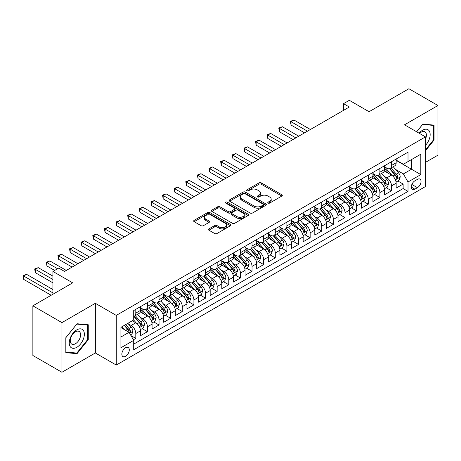 <?xml version="1.0" encoding="UTF-8"?>
<svg xmlns="http://www.w3.org/2000/svg" width="461" height="461" viewBox="0 0 461 461"><rect width="100%" height="100%" fill="white"/><g stroke="black" fill="none" stroke-linecap="round" stroke-linejoin="round"><path stroke-width="0.69" d="M268.106 203.071A1.129 0.651 0 0 0 269.702 203.071L281.827 196.075A1.613 0.934 0 0 0 282.299 195.412A1.613 0.934 0 0 0 281.827 194.755L261.289 182.902A1.613 0.934 0 0 0 259.007 182.902L246.883 189.897A1.129 0.651 0 0 0 246.554 190.358A1.129 0.651 0 0 0 246.883 190.819A1.129 0.651 0 0 0 248.479 190.819L250.052 189.915A5.163 2.979 0 0 1 257.353 189.915L259.065 190.9A5.163 2.979 0 0 1 260.574 193.009A5.163 2.979 0 0 1 259.065 195.118L257.497 196.023A1.129 0.651 0 0 0 257.163 196.484A1.129 0.651 0 0 0 257.497 196.945A1.129 0.651 0 0 0 259.094 196.945L260.661 196.04A5.163 2.979 0 0 1 267.962 196.04L269.673 197.031A5.163 2.979 0 0 1 271.189 199.135A5.163 2.979 0 0 1 269.673 201.244L268.106 202.149A1.129 0.651 0 0 0 267.778 202.61A1.129 0.651 0 0 0 268.106 203.071L268.106 202.149M125.571 356.324A5.261 3.037 120 0 0 129.005 351.691A5.261 3.037 120 0 0 128.198 347.479A5.261 3.037 120 0 0 125.571 347.738A5.261 3.037 120 0 0 122.13 352.371A5.261 3.037 120 0 0 122.937 356.589A5.261 3.037 120 0 0 125.571 356.324M208.919 228.875A1.613 0.934 0 0 0 208.447 229.538A1.613 0.934 0 0 0 208.919 230.195L214.682 233.52A1.613 0.934 0 0 0 216.964 233.52L230.425 225.746A1.613 0.934 0 0 0 230.898 225.089A1.613 0.934 0 0 0 230.425 224.432L209.888 212.573A1.613 0.934 0 0 0 207.606 212.573L194.144 220.346A1.613 0.934 0 0 0 193.672 221.003A1.613 0.934 0 0 0 194.144 221.666L201.105 225.683A1.613 0.934 0 0 0 203.387 225.683L209.15 222.358A1.613 0.934 0 0 0 209.622 221.695A1.613 0.934 0 0 0 209.15 221.038L205.698 219.044A4.316 2.489 0 0 1 204.43 217.287A4.316 2.489 0 0 1 207.098 214.982A4.316 2.489 0 0 1 211.801 215.523L225.32 223.326A4.316 2.489 0 0 1 226.587 225.089A4.316 2.489 0 0 1 223.919 227.394A4.316 2.489 0 0 1 219.217 226.852L216.964 225.55A1.613 0.934 0 0 0 214.682 225.55L208.919 228.875L208.919 230.195M425.457 162.387L437.95 155.173L437.95 105.511L408.89 88.737L369.082 111.718L349.323 100.314L343.508 103.667L349.323 107.021L64.546 271.437L58.731 268.077L52.923 271.437L52.923 294.251M61.93 322.602L61.93 372.263L95.346 352.97L95.346 303.309L61.93 322.602L32.869 305.827L72.682 282.841L52.923 271.437M95.346 303.309L116.27 315.393L425.457 136.882L425.457 186.544L116.27 365.049L116.27 315.393M437.95 105.511L404.533 124.804L425.457 136.882M250.167 213.034A1.613 0.934 0 0 0 252.444 213.034L265.911 205.26A1.613 0.934 0 0 0 266.383 204.603A1.613 0.934 0 0 0 265.911 203.946L245.373 192.087A1.613 0.934 0 0 0 243.091 192.087L229.63 199.861A1.613 0.934 0 0 0 229.157 200.518A1.613 0.934 0 0 0 229.63 201.18L250.167 213.034M226.144 203.318A1.129 0.651 0 0 1 227.29 203.474L227.29 202.131L248.168 214.186A1.613 0.934 0 0 1 248.64 214.849A1.613 0.934 0 0 1 248.168 215.506L234.707 223.28A1.613 0.934 0 0 1 232.425 223.28L211.887 211.42L211.887 210.107A1.613 0.934 0 0 0 211.415 210.763A1.613 0.934 0 0 0 211.887 211.42M211.887 210.107L217.65 206.776A1.613 0.934 0 0 1 219.932 206.776L228.258 211.587A1.613 0.934 0 0 0 230.54 211.587L234.361 209.38A1.613 0.934 0 0 0 234.833 208.718A1.613 0.934 0 0 0 234.361 208.061L225.694 203.053A1.129 0.651 0 0 1 225.36 202.592A1.129 0.651 0 0 1 226.057 201.993A1.129 0.651 0 0 1 227.29 202.131M61.93 372.263L32.869 355.489L32.869 305.827M133.385 339.803L135.799 338.409L130.976 335.625M128.227 323.772L131.149 325.454A6.575 3.797 60 0 1 135.799 333.51L140.449 330.825L140.449 335.723L147.422 331.701L142.132 328.647M139.856 317.064L142.772 318.747A6.575 3.797 60 0 1 147.422 326.797L152.072 324.118L152.072 329.016L159.045 324.988L153.755 321.934M151.479 310.351L154.395 312.034A6.575 3.797 60 0 1 159.045 320.09L163.695 317.404L163.695 322.302L170.668 318.274L165.378 315.226M163.102 303.638L166.018 305.326A6.575 3.797 60 0 1 170.668 313.376L175.318 310.691L175.318 315.595L182.291 311.567L177.001 308.513M174.725 296.93L177.641 298.613A6.575 3.797 60 0 1 182.291 306.669L186.941 303.983L186.941 308.882L193.914 304.854L188.624 301.799M186.348 290.217L189.264 291.905A6.575 3.797 60 0 1 193.914 299.955L198.564 297.27L198.564 302.168L205.537 298.146L200.253 295.092M197.971 283.509L200.887 285.192A6.575 3.797 60 0 1 205.537 293.248L210.187 290.563L210.187 295.461L217.16 291.433L211.876 288.379M209.594 276.796L212.515 278.484A6.575 3.797 60 0 1 217.16 286.535L221.81 283.849L221.81 288.747L228.783 284.725L223.499 281.671M221.217 270.088L224.138 271.771A6.575 3.797 60 0 1 228.783 279.827L233.433 277.142L233.433 282.04L240.412 278.012L235.122 274.958M232.84 263.375L235.761 265.058A6.575 3.797 60 0 1 240.412 273.114L245.056 270.428L245.056 275.326L252.034 271.304L246.744 268.25M244.463 256.668L247.384 258.35A6.575 3.797 60 0 1 252.034 266.4L256.679 263.721L256.679 268.619L263.657 264.591L258.367 261.537M256.086 249.954L259.007 251.637A6.575 3.797 60 0 1 263.657 259.693L268.308 257.007L268.308 261.906L275.28 257.878L269.99 254.829M267.714 243.241L270.63 244.929A6.575 3.797 60 0 1 275.28 252.98L279.931 250.294L279.931 255.198L286.903 251.17L281.613 248.116M279.337 236.533L282.253 238.216A6.575 3.797 60 0 1 286.903 246.272L291.554 243.587L291.554 248.485L298.526 244.457L293.236 241.403M290.96 229.82L293.876 231.508A6.575 3.797 60 0 1 298.526 239.559L303.177 236.873L303.177 241.771L310.149 237.749L304.859 234.695M302.583 223.112L305.499 224.795A6.575 3.797 60 0 1 310.149 232.851L314.8 230.166L314.8 235.064L321.772 231.036L316.482 227.982M314.206 216.399L317.122 218.088A6.575 3.797 60 0 1 321.772 226.138L326.423 223.452L326.423 228.351L333.395 224.328L328.105 221.274M325.829 209.692L328.745 211.374A6.575 3.797 60 0 1 333.395 219.43L338.046 216.745L338.046 221.643L345.018 217.615L339.734 214.561M337.452 202.978L340.374 204.661A6.575 3.797 60 0 1 345.018 212.717L349.668 210.032L349.668 214.93L356.641 210.908L351.357 207.853M349.075 196.271L351.997 197.953A6.575 3.797 60 0 1 356.641 206.004L361.291 203.324L361.291 208.222L368.27 204.194L362.98 201.14M360.698 189.557L363.62 191.24A6.575 3.797 60 0 1 368.27 199.296L372.914 196.611L372.914 201.509L379.893 197.481L374.603 194.433M372.321 182.844L375.242 184.533A6.575 3.797 60 0 1 379.893 192.583L384.537 189.897L384.537 194.801L391.516 190.773L391.516 185.875A6.575 3.797 -120 0 0 386.865 177.819L383.944 176.137M386.226 187.719L391.516 190.773M140.449 330.825A6.575 3.797 -120 0 0 135.799 322.775L132.313 320.758M152.072 324.118A6.575 3.797 -120 0 0 147.422 316.062L140.23 311.913M163.695 317.404A6.575 3.797 -120 0 0 159.045 309.354L151.859 305.199M175.318 310.691A6.575 3.797 -120 0 0 170.668 302.641L163.482 298.492M186.941 303.983A6.575 3.797 -120 0 0 182.291 295.927L175.105 291.778M198.564 297.27A6.575 3.797 -120 0 0 193.914 289.22L186.728 285.071M210.187 290.563A6.575 3.797 -120 0 0 205.537 282.507L198.351 278.358M221.81 283.849A6.575 3.797 -120 0 0 217.16 275.799L209.974 271.65M233.433 277.142A6.575 3.797 -120 0 0 228.783 269.086L221.597 264.937M245.056 270.428A6.575 3.797 -120 0 0 240.412 262.378L233.22 258.223M256.679 263.721A6.575 3.797 -120 0 0 252.034 255.665L244.843 251.516M268.308 257.007A6.575 3.797 -120 0 0 263.657 248.957L256.466 244.803M279.931 250.294A6.575 3.797 -120 0 0 275.28 242.244L268.089 238.095M291.554 243.587A6.575 3.797 -120 0 0 286.903 235.531L279.712 231.382M303.177 236.873A6.575 3.797 -120 0 0 298.526 228.823L291.34 224.674M314.8 230.166A6.575 3.797 -120 0 0 310.149 222.11L302.963 217.961M326.423 223.452A6.575 3.797 -120 0 0 321.772 215.402L314.586 211.253M338.046 216.745A6.575 3.797 -120 0 0 333.395 208.689L326.209 204.54M349.668 210.032A6.575 3.797 -120 0 0 345.018 201.981L337.832 197.827M361.291 203.324A6.575 3.797 -120 0 0 356.641 195.268L349.455 191.119M372.914 196.611A6.575 3.797 -120 0 0 368.27 188.561L361.078 184.406M384.537 189.897A6.575 3.797 -120 0 0 379.893 181.847L372.701 177.698M417.435 179.364L414.877 180.839A5.094 2.945 120 0 0 411.546 185.334A5.094 2.945 120 0 0 412.33 189.413A5.094 2.945 120 0 0 414.877 189.16L417.435 187.685A5.094 2.945 120 0 0 420.766 183.196A5.094 2.945 120 0 0 419.983 179.11A5.094 2.945 120 0 0 417.435 179.364M120.92 337.003L129.057 332.3L133.707 340.356L133.707 349.749L408.02 191.378L408.02 181.98L403.369 173.93L395.573 169.423M133.707 340.356L120.92 347.738L120.92 327.339L133.707 319.957L133.707 310.558L408.02 152.188L408.02 161.581L420.807 154.199L420.807 174.598L408.02 181.98M140.449 307.741L142.772 309.083A6.575 3.797 60 0 0 146.062 309.406L150.707 306.726A6.575 3.797 -120 0 0 152.072 303.713L152.072 299.955M152.072 301.027L154.395 302.37A6.575 3.797 60 0 0 157.685 302.698L162.33 300.013A6.575 3.797 -120 0 0 163.695 297.005L163.695 293.248M163.695 294.32L166.018 295.662A6.575 3.797 60 0 0 169.308 295.985L173.958 293.305A6.575 3.797 -120 0 0 175.318 290.292L175.318 286.535M175.318 287.606L177.641 288.949A6.575 3.797 60 0 0 180.931 289.278L185.581 286.592A6.575 3.797 -120 0 0 186.941 283.584L186.941 279.821M186.941 280.899L189.264 282.241A6.575 3.797 60 0 0 192.554 282.564L197.204 279.879A6.575 3.797 -120 0 0 198.564 276.871L198.564 273.114M198.564 274.186L200.887 275.528A6.575 3.797 60 0 0 204.177 275.857L208.827 273.171A6.575 3.797 -120 0 0 210.187 270.158L210.187 266.4M210.187 267.478L212.515 268.821A6.575 3.797 60 0 0 215.8 269.143L220.45 266.458A6.575 3.797 -120 0 0 221.81 263.45L221.81 259.693M221.81 260.765L224.138 262.107A6.575 3.797 60 0 0 227.423 262.436L232.073 259.75A6.575 3.797 -120 0 0 233.433 256.737L233.433 252.98M233.433 254.057L235.761 255.394A6.575 3.797 60 0 0 239.046 255.722L243.696 253.037A6.575 3.797 -120 0 0 245.056 250.029L245.056 246.272M245.056 247.344L247.384 248.686A6.575 3.797 60 0 0 250.669 249.009L255.319 246.33A6.575 3.797 -120 0 0 256.679 243.316L256.679 239.559M256.679 240.63L259.007 241.973A6.575 3.797 60 0 0 262.292 242.302L266.942 239.616A6.575 3.797 -120 0 0 268.308 236.608L268.308 232.851M268.308 233.923L270.63 235.266A6.575 3.797 60 0 0 273.92 235.588L278.565 232.909A6.575 3.797 -120 0 0 279.931 229.895L279.931 226.138M279.931 227.21L282.253 228.552A6.575 3.797 60 0 0 285.543 228.881L290.188 226.195A6.575 3.797 -120 0 0 291.554 223.187L291.554 219.424M291.554 220.502L293.876 221.845A6.575 3.797 60 0 0 297.166 222.167L301.817 219.482A6.575 3.797 -120 0 0 303.177 216.474L303.177 212.717M303.177 213.789L305.499 215.131A6.575 3.797 60 0 0 308.789 215.46L313.44 212.775A6.575 3.797 -120 0 0 314.8 209.761L314.8 206.004M314.8 207.081L317.122 208.424A6.575 3.797 60 0 0 320.412 208.747L325.063 206.061A6.575 3.797 -120 0 0 326.423 203.053L326.423 199.296M326.423 200.368L328.745 201.711A6.575 3.797 60 0 0 332.035 202.039L336.686 199.354A6.575 3.797 -120 0 0 338.046 196.34L338.046 192.583M338.046 193.66L340.374 194.997A6.575 3.797 60 0 0 343.658 195.326L348.309 192.64A6.575 3.797 -120 0 0 349.668 189.632L349.668 185.875M349.668 186.947L351.997 188.29A6.575 3.797 60 0 0 355.281 188.612L359.932 185.933A6.575 3.797 -120 0 0 361.291 182.919L361.291 179.162M361.291 180.234L363.62 181.576A6.575 3.797 60 0 0 366.904 181.905L371.554 179.22A6.575 3.797 -120 0 0 372.914 176.211L372.914 172.454M372.914 173.526L375.242 174.869A6.575 3.797 60 0 0 378.527 175.192L383.177 172.512A6.575 3.797 -120 0 0 384.537 169.498L384.537 165.741M133.707 344.113L403.139 188.561L403.139 184.06L396.166 188.088L396.166 183.19A6.575 3.797 -120 0 0 391.516 175.134L384.324 170.985M384.537 166.813L386.865 168.156A6.575 3.797 -120 0 0 390.15 168.484A6.575 3.797 -120 0 0 391.516 165.47L391.516 161.713M390.15 168.484L394.8 165.799A6.575 3.797 -120 0 0 396.166 162.791L396.166 159.028M135.799 309.348L135.799 313.111A6.575 3.797 60 0 1 134.433 316.119A6.575 3.797 60 0 1 133.707 316.384M134.433 316.119L139.084 313.434A6.575 3.797 -120 0 0 140.449 310.426L140.449 306.669M147.422 302.641L147.422 306.398A6.575 3.797 60 0 1 146.062 309.406M159.045 295.927L159.045 299.69A6.575 3.797 60 0 1 157.685 302.698M170.668 289.22L170.668 292.977A6.575 3.797 60 0 1 169.308 295.985M182.291 282.507L182.291 286.264A6.575 3.797 60 0 1 180.931 289.278M193.914 275.799L193.914 279.556A6.575 3.797 60 0 1 192.554 282.564M205.537 269.086L205.537 272.843A6.575 3.797 60 0 1 204.177 275.857M217.16 262.378L217.16 266.135A6.575 3.797 60 0 1 215.8 269.143M228.783 255.665L228.783 259.422A6.575 3.797 60 0 1 227.423 262.436M240.412 248.952L240.412 252.714A6.575 3.797 60 0 1 239.046 255.722M252.034 242.244L252.034 246.001A6.575 3.797 60 0 1 250.669 249.009M263.657 235.531L263.657 239.294A6.575 3.797 60 0 1 262.292 242.302M275.28 228.823L275.28 232.58A6.575 3.797 60 0 1 273.92 235.588M286.903 222.11L286.903 225.867A6.575 3.797 60 0 1 285.543 228.881M298.526 215.402L298.526 219.159A6.575 3.797 60 0 1 297.166 222.167M310.149 208.689L310.149 212.446A6.575 3.797 60 0 1 308.789 215.46M321.772 201.981L321.772 205.739A6.575 3.797 60 0 1 320.412 208.747M333.395 195.268L333.395 199.025A6.575 3.797 60 0 1 332.035 202.039M345.018 188.555L345.018 192.318A6.575 3.797 60 0 1 343.658 195.326M356.641 181.847L356.641 185.604A6.575 3.797 60 0 1 355.281 188.612M368.27 175.134L368.27 178.897A6.575 3.797 60 0 1 366.904 181.905M379.893 168.426L379.893 172.184A6.575 3.797 60 0 1 378.527 175.192M379.893 192.583L379.893 197.481M368.27 199.296L368.27 204.194M356.641 206.004L356.641 210.908M345.018 212.717L345.018 217.615M333.395 219.43L333.395 224.328M321.772 226.138L321.772 231.036M310.149 232.851L310.149 237.749M298.526 239.559L298.526 244.457M286.903 246.272L286.903 251.17M275.28 252.98L275.28 257.878M263.657 259.693L263.657 264.591M252.034 266.4L252.034 271.304M240.412 273.114L240.412 278.012M228.783 279.827L228.783 284.725M217.16 286.535L217.16 291.433M205.537 293.248L205.537 298.146M193.914 299.955L193.914 304.854M182.291 306.669L182.291 311.567M170.668 313.376L170.668 318.274M159.045 320.09L159.045 324.988M147.422 326.797L147.422 331.701M135.799 333.51L135.799 338.409M129.057 332.3L120.92 327.604M403.369 173.93L411.506 169.233L411.506 159.569L420.807 154.199M396.166 160.37L420.807 174.598M396.166 160.105L403.369 164.266L408.02 161.581M95.346 352.97L116.27 365.049M343.508 103.667L343.508 110.375M397.849 181.006L403.139 184.06M403.139 188.561L408.02 191.378M425.457 150.77L434.055 140.069L434.055 125.11L422.841 124.113L416.658 131.806M65.825 352.665L77.039 353.668L88.258 339.711L88.258 324.757L77.039 323.755L65.825 337.711L65.825 352.665M433.473 139.735L434.055 140.069M87.676 339.377L88.258 339.711M75.858 352.982L77.039 353.668M268.556 203.232L269.673 202.586A5.163 2.979 0 0 0 271.189 200.477L271.189 199.135M260.574 193.009L260.574 194.352A5.163 2.979 0 0 1 259.065 196.461L257.947 197.106M281.804 196.086L261.289 184.239A1.613 0.934 0 0 0 259.007 184.239L247.338 190.981M265.888 205.278L245.373 193.43A1.613 0.934 0 0 0 243.091 193.43L229.647 201.192M263.058 205.064A1.129 0.651 0 0 0 263.387 204.603A1.129 0.651 0 0 0 263.058 204.142L245.033 193.735A1.129 0.651 0 0 0 243.431 193.735L241.777 194.692A5.163 2.979 0 0 0 240.267 196.795A5.163 2.979 0 0 0 241.777 198.904L254.103 206.021A5.163 2.979 0 0 0 261.404 206.021L263.058 205.064L263.058 206.407A1.129 0.651 0 0 0 263.387 205.946L263.387 204.603M240.267 196.795L240.267 198.138A5.163 2.979 0 0 0 241.777 200.247L241.777 198.904M263.058 206.407L261.404 207.364A5.163 2.979 0 0 1 254.103 207.364L241.777 200.247M211.91 211.432L217.65 208.118L217.65 206.776M234.833 208.718L234.833 210.06A1.613 0.934 0 0 1 234.361 210.723L230.54 212.93A1.613 0.934 0 0 1 228.258 212.93L219.932 208.118A1.613 0.934 0 0 0 217.65 208.118M227.29 203.474L248.145 215.518M236.902 216.578A4.316 2.489 0 0 0 241.604 217.114A4.316 2.489 0 0 0 244.267 214.814A4.316 2.489 0 0 0 243.005 213.051L238.245 210.302A1.613 0.934 0 0 0 235.963 210.302L232.137 212.509A1.613 0.934 0 0 0 231.664 213.166A1.613 0.934 0 0 0 232.137 213.823L236.902 216.578L236.902 217.92A4.316 2.489 0 0 0 241.604 218.456A4.316 2.489 0 0 0 244.267 216.157L244.267 214.814M231.664 213.166L231.664 214.509A1.613 0.934 0 0 0 232.137 215.166L232.137 213.823M236.902 217.92L232.137 215.166M226.587 225.089L226.587 226.432A4.316 2.489 0 0 1 223.919 228.731A4.316 2.489 0 0 1 219.217 228.195L216.964 226.893A1.613 0.934 0 0 0 214.682 226.893L208.942 230.206M204.43 217.287L204.43 218.623A4.316 2.489 0 0 0 205.698 220.387L205.698 219.044M209.127 222.369L205.698 220.387M230.408 225.763L209.888 213.916A1.613 0.934 0 0 0 207.606 213.916L194.167 221.678M396.068 182.037L399.07 180.303L400.229 176.949A4.356 2.512 -120 0 0 398.535 172.858L393.221 166.709M392.161 175.56L385.863 168.271A12.574 7.261 -120 0 0 384.537 166.888M388.704 173.515L385.183 169.435A10.436 6.028 -120 0 0 384.537 168.738M310.38 129.501L293.934 120.01L291.029 121.687L291.029 125.04L304.571 132.86M389.562 168.72L394.933 174.938A4.356 2.512 60 0 1 396.483 177.94L396.8 178.453L397.388 178.372L397.878 177.133A4.356 2.512 -120 0 0 396.327 174.131L391.014 167.983M389.873 168.617L395.647 175.301A2.219 1.279 60 0 1 396.206 176.165L397.878 177.133M291.029 125.04L290.39 121.318L307.475 131.183M290.39 121.318L293.934 120.01M425.457 145.371A10.684 6.172 120 0 0 430.021 132.975A10.684 6.172 120 0 0 422.604 130.209A10.684 6.172 120 0 0 419.107 133.217M425.457 139.147A7.313 4.224 120 0 0 424.886 131.8A7.313 4.224 120 0 0 421.233 132.163A7.313 4.224 120 0 0 419.539 133.471M416.675 131.817L422.604 124.441L433.473 125.409L433.473 139.902L425.457 149.883M432.752 124.994L433.473 125.409M83.349 339.163A10.684 6.172 120 0 0 80.589 328.843A10.684 6.172 120 0 0 70.268 337.994A10.684 6.172 120 0 0 73.028 348.314A10.684 6.172 120 0 0 83.349 339.163M79.914 338.184A7.313 4.224 120 0 0 79.09 331.447A7.313 4.224 120 0 0 70.954 337.383A7.313 4.224 120 0 0 71.778 344.119A7.313 4.224 120 0 0 79.914 338.184M65.94 352.095L65.94 337.608L76.808 324.089L87.676 325.057L87.676 339.55L76.808 353.068L65.825 352.031M86.956 324.642L87.676 325.057M384.445 188.751L387.447 187.016L388.606 183.657A4.356 2.512 -120 0 0 386.912 179.571L381.599 173.422M380.538 182.274L374.24 174.978A12.574 7.261 -120 0 0 372.914 173.595M377.081 180.228L373.56 176.148A10.436 6.028 -120 0 0 372.914 175.445M298.757 136.214L282.311 126.717L279.406 128.394L279.406 131.754L292.948 139.568M377.939 175.428L383.31 181.651A4.356 2.512 60 0 1 384.86 184.648L385.177 185.166L385.765 185.086L386.255 183.847A4.356 2.512 -120 0 0 384.705 180.845L379.391 174.696M378.25 175.33L384.025 182.009A2.219 1.279 60 0 1 384.583 182.879L386.255 183.847M279.406 131.754L278.767 128.025L295.853 137.891M278.767 128.025L282.311 126.717M372.816 195.458L375.824 193.724L376.983 190.37A4.356 2.512 -120 0 0 375.289 186.279L369.976 180.13M368.915 188.981L362.617 181.692A12.574 7.261 -120 0 0 361.291 180.309M365.458 186.935L361.937 182.856A10.436 6.028 -120 0 0 361.291 182.158M287.134 142.927L270.688 133.431L267.783 135.108L267.783 138.461L281.325 146.281M366.311 182.141L371.687 188.359A4.356 2.512 60 0 1 373.237 191.361L373.554 191.88L374.142 191.793L374.632 190.554A4.356 2.512 -120 0 0 373.082 187.552L367.769 181.404M366.628 182.037L372.402 188.722A2.219 1.279 60 0 1 372.961 189.592L374.632 190.554M267.783 138.461L267.144 134.739L284.23 144.604M267.144 134.739L270.688 133.431M361.193 202.172L364.202 200.437L365.36 197.078A4.356 2.512 -120 0 0 363.666 192.992L358.353 186.843M357.292 195.695L350.994 188.399A12.574 7.261 -120 0 0 349.668 187.022M353.835 193.649L350.314 189.569A10.436 6.028 -120 0 0 349.668 188.866M275.511 149.635L259.065 140.138L256.16 141.815L256.16 145.175L269.702 152.989M354.688 188.849L360.064 195.072A4.356 2.512 60 0 1 361.614 198.069L361.931 198.587L362.519 198.507L363.009 197.268A4.356 2.512 -120 0 0 361.459 194.265L356.146 188.117M355.005 188.751L360.779 195.435A2.219 1.279 60 0 1 361.338 196.3L363.009 197.268M256.16 145.175L255.521 141.446L272.607 151.312M255.521 141.446L259.065 140.138M349.571 208.879L352.573 207.145L353.737 203.791A4.356 2.512 -120 0 0 352.043 199.699L346.73 193.551M345.664 202.402L339.365 195.112A12.574 7.261 -120 0 0 338.046 193.729M342.212 200.356L338.691 196.282A10.436 6.028 -120 0 0 338.046 195.579M263.888 156.348L247.442 146.852L244.537 148.528L244.537 151.882L258.074 159.702M343.065 195.562L348.435 201.78A4.356 2.512 60 0 1 349.991 204.782L350.308 205.301L350.896 205.214L351.386 203.975A4.356 2.512 -120 0 0 349.83 200.979L344.523 194.824M343.382 195.458L349.156 202.143A2.219 1.279 60 0 1 349.715 203.013L351.386 203.975M244.537 151.882L243.898 148.16L260.984 158.025M243.898 148.16L247.442 146.852M337.948 215.592L340.95 213.858L342.114 210.504A4.356 2.512 -120 0 0 340.42 206.413L335.107 200.264M334.041 209.115L327.742 201.826A12.574 7.261 -120 0 0 326.423 200.443M330.589 207.07L327.068 202.99A10.436 6.028 -120 0 0 326.423 202.287M252.265 163.056L235.819 153.559L232.914 155.242L232.914 158.596L246.451 166.409M331.442 202.275L336.812 208.493A4.356 2.512 60 0 1 338.368 211.495L338.685 212.008L339.273 211.927L339.763 210.689A4.356 2.512 -120 0 0 338.207 207.686L332.9 201.538M331.759 202.172L337.533 208.856A2.219 1.279 60 0 1 338.092 209.72L339.763 210.689M232.914 158.596L232.275 154.867L249.361 164.733M232.275 154.867L235.819 153.559M326.325 222.3L329.327 220.565L330.491 217.212A4.356 2.512 -120 0 0 328.797 213.12L323.484 206.972M322.418 215.829L316.119 208.533A12.574 7.261 -120 0 0 314.8 207.15M318.966 213.777L315.445 209.703A10.436 6.028 -120 0 0 314.8 209M240.642 169.769L224.196 160.272L221.286 161.949L221.286 165.303L234.828 173.123M319.819 208.983L325.189 215.201A4.356 2.512 60 0 1 326.745 218.203L327.062 218.721L327.65 218.635L328.14 217.396A4.356 2.512 -120 0 0 326.584 214.4L321.277 208.251M320.136 208.879L325.91 215.564A2.219 1.279 60 0 1 326.469 216.434L328.14 217.396M221.286 165.303L220.652 161.581L237.738 171.446M220.652 161.581L224.196 160.272M314.702 229.013L317.704 227.279L318.868 223.925A4.356 2.512 -120 0 0 317.168 219.834L311.861 213.685M310.795 222.536L304.496 215.247A12.574 7.261 -120 0 0 303.177 213.864M307.343 220.491L303.816 216.411A10.436 6.028 -120 0 0 303.177 215.708M229.019 176.477L212.573 166.986L209.663 168.663L209.663 172.016L223.205 179.836M308.196 215.696L313.566 221.914A4.356 2.512 60 0 1 315.122 224.916L315.439 225.429L316.027 225.348L316.517 224.109A4.356 2.512 -120 0 0 314.961 221.107L309.654 214.959M308.513 215.592L314.281 222.277A2.219 1.279 60 0 1 314.84 223.141L316.517 224.109M209.663 172.016L209.023 168.294L226.109 178.153M209.023 168.294L212.573 166.986M303.079 235.727L306.081 233.992L307.245 230.633A4.356 2.512 -120 0 0 305.545 226.541L300.238 220.393M299.172 229.25L292.873 221.954A12.574 7.261 -120 0 0 291.554 220.571M295.72 227.204L292.193 223.124A10.436 6.028 -120 0 0 291.554 222.421M217.396 183.19L200.95 173.693L198.04 175.37L198.04 178.724L211.582 186.544M296.573 222.404L301.943 228.621A4.356 2.512 60 0 1 303.499 231.624L303.816 232.142L304.404 232.056L304.894 230.817A4.356 2.512 -120 0 0 303.338 227.82L298.031 221.672M296.89 222.306L302.658 228.984A2.219 1.279 60 0 1 303.217 229.855L304.894 230.817M198.04 178.724L197.4 175.001L214.486 184.867M197.4 175.001L200.95 173.693M291.456 242.434L294.458 240.7L295.622 237.346A4.356 2.512 -120 0 0 293.922 233.254L288.615 227.106M287.549 235.957L281.25 228.668A12.574 7.261 -120 0 0 279.931 227.285M284.097 233.911L280.57 229.832A10.436 6.028 -120 0 0 279.931 229.134M205.773 189.897L189.321 180.407L186.417 182.083L186.417 185.437L199.959 193.257M284.95 229.117L290.321 235.335A4.356 2.512 60 0 1 291.876 238.337L292.188 238.85L292.781 238.769L293.271 237.53A4.356 2.512 -120 0 0 291.715 234.528L286.402 228.379M285.267 229.013L291.035 235.698A2.219 1.279 60 0 1 291.594 236.562L293.271 237.53M186.417 185.437L185.777 181.715L202.863 191.58M185.777 181.715L189.321 180.407M279.833 249.147L282.835 247.413L283.999 244.053A4.356 2.512 -120 0 0 282.299 239.968L276.992 233.819M275.926 242.67L269.627 235.375A12.574 7.261 -120 0 0 268.308 233.992M272.474 240.625L268.947 236.545A10.436 6.028 -120 0 0 268.308 235.842M194.144 196.611L177.698 187.114L174.794 188.791L174.794 192.151L188.336 199.965M273.327 235.825L278.698 242.048A4.356 2.512 60 0 1 280.248 245.045L280.565 245.563L281.158 245.483L281.642 244.244A4.356 2.512 -120 0 0 280.092 241.241L274.779 235.093M273.644 235.727L279.412 242.405A2.219 1.279 60 0 1 279.971 243.275L281.642 244.244M174.794 192.151L174.154 188.422L191.24 198.288M174.154 188.422L177.698 187.114M268.21 255.855L271.212 254.12L272.37 250.767A4.356 2.512 -120 0 0 270.676 246.675L265.363 240.527M264.303 249.378L258.004 242.088A12.574 7.261 -120 0 0 256.679 240.705M260.845 247.332L257.324 243.252A10.436 6.028 -120 0 0 256.679 242.555M182.521 203.324L166.075 193.827L163.171 195.504L163.171 198.858L176.713 206.678M261.704 242.538L267.075 248.756A4.356 2.512 60 0 1 268.625 251.758L268.942 252.276L269.529 252.19L270.019 250.951A4.356 2.512 -120 0 0 268.469 247.949L263.156 241.8M262.015 242.434L267.789 249.119A2.219 1.279 60 0 1 268.348 249.989L270.019 250.951M163.171 198.858L162.531 195.136L179.617 205.001M162.531 195.136L166.075 193.827M256.587 262.568L259.589 260.834L260.747 257.474A4.356 2.512 -120 0 0 259.053 253.389L253.74 247.24M252.68 256.091L246.381 248.796A12.574 7.261 -120 0 0 245.056 247.419M249.222 254.046L245.701 249.966A10.436 6.028 -120 0 0 245.056 249.263M170.898 210.032L154.452 200.535L151.548 202.212L151.548 205.571L165.09 213.385M250.081 249.245L255.452 255.469A4.356 2.512 60 0 1 257.002 258.465L257.319 258.984L257.906 258.903L258.396 257.664A4.356 2.512 -120 0 0 256.846 254.662L251.533 248.514M250.392 249.147L256.166 255.832A2.219 1.279 60 0 1 256.725 256.696L258.396 257.664M151.548 205.571L150.908 201.843L167.994 211.708M150.908 201.843L154.452 200.535M244.958 269.276L247.966 267.541L249.124 264.188A4.356 2.512 -120 0 0 247.43 260.096L242.117 253.948M241.057 262.799L234.758 255.509A12.574 7.261 -120 0 0 233.433 254.126M237.599 260.753L234.079 256.679A10.436 6.028 -120 0 0 233.433 255.976M159.275 216.745L142.829 207.248L139.925 208.925L139.925 212.279L153.467 220.099M238.452 255.959L243.829 262.176A4.356 2.512 60 0 1 245.379 265.179L245.696 265.697L246.283 265.611L246.773 264.372A4.356 2.512 -120 0 0 245.223 261.375L239.91 255.227M238.769 255.855L244.543 262.54A2.219 1.279 60 0 1 245.102 263.41L246.773 264.372M139.925 212.279L139.285 208.556L156.371 218.422M139.285 208.556L142.829 207.248M233.335 275.989L236.343 274.255L237.501 270.901A4.356 2.512 -120 0 0 235.807 266.81L230.494 260.661M229.434 269.512L223.136 262.223A12.574 7.261 -120 0 0 221.81 260.84M225.976 267.466L222.456 263.387A10.436 6.028 -120 0 0 221.81 262.684M147.653 223.452L131.206 213.956L128.302 215.639L128.302 218.992L141.844 226.806M226.829 262.672L232.206 268.89A4.356 2.512 60 0 1 233.756 271.892L234.073 272.405L234.661 272.324L235.15 271.085A4.356 2.512 -120 0 0 233.6 268.083L228.287 261.934M227.146 262.568L232.92 269.253A2.219 1.279 60 0 1 233.479 270.117L235.15 271.085M128.302 218.992L127.662 215.264L144.748 225.129M127.662 215.264L131.206 213.956M221.712 282.697L224.714 280.962L225.878 277.608A4.356 2.512 -120 0 0 224.184 273.517L218.871 267.368M217.805 276.225L211.513 268.93A12.574 7.261 -120 0 0 210.187 267.547M214.353 274.174L210.833 270.1A10.436 6.028 -120 0 0 210.187 269.397M136.03 230.166L119.583 220.669L116.679 222.346L116.679 225.7L130.215 233.52M215.206 269.38L220.577 275.597A4.356 2.512 60 0 1 222.133 278.6L222.45 279.118L223.038 279.032L223.527 277.793A4.356 2.512 -120 0 0 221.977 274.796L216.664 268.648M215.523 269.276L221.297 275.96A2.219 1.279 60 0 1 221.856 276.831L223.527 277.793M116.679 225.7L116.039 221.977L133.125 231.843M116.039 221.977L119.583 220.669M210.089 289.41L213.091 287.676L214.256 284.322A4.356 2.512 -120 0 0 212.561 280.23L207.248 274.082M206.182 282.933L199.884 275.643A12.574 7.261 -120 0 0 198.564 274.26M202.731 280.887L199.21 276.807A10.436 6.028 -120 0 0 198.564 276.104M124.407 236.873L107.96 227.382L105.056 229.059L105.056 232.413L118.592 240.233M203.583 276.093L208.954 282.311A4.356 2.512 60 0 1 210.51 285.313L210.827 285.826L211.415 285.745L211.904 284.506A4.356 2.512 -120 0 0 210.349 281.504L205.041 275.355M203.9 275.989L209.674 282.674A2.219 1.279 60 0 1 210.233 283.538L211.904 284.506M105.056 232.413L104.416 228.691L121.502 238.55M104.416 228.691L107.96 227.382M198.466 296.123L201.469 294.389L202.633 291.029A4.356 2.512 -120 0 0 200.938 286.938L195.625 280.789M194.559 289.646L188.261 282.351A12.574 7.261 -120 0 0 186.941 280.968M191.108 287.601L187.587 283.521A10.436 6.028 -120 0 0 186.941 282.818M112.784 243.587L96.337 234.09L93.427 235.767L93.427 239.121L106.969 246.94M191.96 282.8L197.331 289.024A4.356 2.512 60 0 1 198.887 292.02L199.204 292.539L199.792 292.453L200.281 291.214A4.356 2.512 -120 0 0 198.726 288.217L193.418 282.069M192.277 282.702L198.051 289.381A2.219 1.279 60 0 1 198.61 290.251L200.281 291.214M93.427 239.121L92.794 235.398L109.879 245.264M92.794 235.398L96.337 234.09M186.843 302.831L189.846 301.096L191.01 297.743A4.356 2.512 -120 0 0 189.31 293.651L184.002 287.503M182.936 296.354L176.638 289.064A12.574 7.261 -120 0 0 175.318 287.681M179.485 294.308L175.958 290.228A10.436 6.028 -120 0 0 175.318 289.531M101.161 250.294L84.715 240.803L81.804 242.48L81.804 245.834L95.346 253.654M180.337 289.514L185.708 295.732A4.356 2.512 60 0 1 187.264 298.734L187.581 299.247L188.169 299.166L188.658 297.927A4.356 2.512 -120 0 0 187.103 294.925L181.795 288.776M180.654 289.41L186.423 296.095A2.219 1.279 60 0 1 186.987 296.959L188.658 297.927M81.804 245.834L81.165 242.111L98.251 251.977M81.165 242.111L84.715 240.803M175.22 309.544L178.223 307.81L179.387 304.45A4.356 2.512 -120 0 0 177.687 300.365L172.379 294.216M171.313 303.067L165.015 295.772A12.574 7.261 -120 0 0 163.695 294.389M167.862 301.021L164.335 296.942A10.436 6.028 -120 0 0 163.695 296.239M89.538 257.007L73.092 247.511L70.181 249.188L70.181 252.547L83.723 260.361M168.714 296.221L174.085 302.445A4.356 2.512 60 0 1 175.641 305.441L175.958 305.96L176.546 305.879L177.036 304.64A4.356 2.512 -120 0 0 175.48 301.638L170.172 295.489M169.031 296.123L174.8 302.802A2.219 1.279 60 0 1 175.359 303.672L177.036 304.64M70.181 252.547L69.542 248.819L86.628 258.684M69.542 248.819L73.092 247.511M163.597 316.252L166.6 314.517L167.764 311.163A4.356 2.512 -120 0 0 166.064 307.072L160.756 300.924M159.69 309.775L153.392 302.485A12.574 7.261 -120 0 0 152.072 301.102M156.239 307.729L152.712 303.649A10.436 6.028 -120 0 0 152.072 302.952M77.915 263.721L61.463 254.224L58.559 255.901L58.559 259.255L72.1 267.075M157.092 302.935L162.462 309.152A4.356 2.512 60 0 1 164.018 312.155L164.335 312.673L164.923 312.587L165.413 311.348A4.356 2.512 -120 0 0 163.857 308.346L158.544 302.197M157.408 302.831L163.177 309.515A2.219 1.279 60 0 1 163.736 310.386L165.413 311.348M58.559 259.255L57.919 255.532L75.005 265.398M57.919 255.532L61.463 254.224M151.974 322.965L154.977 321.231L156.141 317.871A4.356 2.512 -120 0 0 154.441 313.785L149.134 307.637M148.067 316.488L141.769 309.193A12.574 7.261 -120 0 0 140.449 307.815M144.616 314.442L141.089 310.362A10.436 6.028 -120 0 0 140.449 309.659M66.286 270.428L49.84 260.932L46.936 262.609L46.936 265.968L54.663 270.428M145.469 309.642L150.839 315.866A4.356 2.512 60 0 1 152.389 318.862L152.706 319.381L153.3 319.3L153.784 318.061A4.356 2.512 -120 0 0 152.234 315.059L146.921 308.91M145.785 309.544L151.554 316.229A2.219 1.279 60 0 1 152.113 317.093L153.784 318.061M46.936 265.968L46.296 262.24L57.573 268.751M46.296 262.24L49.84 260.932M140.351 329.673L143.354 327.938L144.512 324.584A4.356 2.512 -120 0 0 142.818 320.493L137.511 314.344M136.444 323.196L133.661 319.98M132.987 321.15L132.538 320.631M52.923 276.133L38.217 267.645L35.313 269.322L35.313 272.676L52.923 282.847M133.846 316.355L139.216 322.573A4.356 2.512 60 0 1 140.766 325.575L141.083 326.094L141.671 326.008L142.161 324.769A4.356 2.512 -120 0 0 140.611 321.772L135.298 315.624M134.157 316.252L139.931 322.936A2.219 1.279 60 0 1 140.49 323.806L142.161 324.769M35.313 272.676L34.673 268.953L52.923 279.487M34.673 268.953L38.217 267.645M130.74 335.222L131.731 334.651L132.889 331.298A4.356 2.512 -120 0 0 131.195 327.206L127.853 323.334M124.729 329.805L122.038 326.688M121.364 327.863L120.92 327.345M52.923 289.554L26.594 274.353L23.69 276.035L23.69 279.389L51.177 295.259M124.245 325.414L127.593 329.287A4.356 2.512 60 0 1 129.143 332.289L129.46 332.802L130.048 332.721L130.538 331.482A4.356 2.512 -120 0 0 128.988 328.48L125.646 324.607M124.516 325.259L128.308 329.65A2.219 1.279 60 0 1 128.867 330.514L130.538 331.482M23.69 279.389L23.05 275.661L52.923 292.908M23.05 275.661L26.594 274.353M131.149 325.454L135.799 322.775M142.772 318.747L147.422 316.062M154.395 312.034L159.045 309.354M166.018 305.326L170.668 302.641M177.641 298.613L182.291 295.927M189.264 291.905L193.914 289.22M200.887 285.192L205.537 282.507M212.515 278.484L217.16 275.799M224.138 271.771L228.783 269.086M235.761 265.058L240.412 262.378M247.384 258.35L252.034 255.665M259.007 251.637L263.657 248.957M270.63 244.929L275.28 242.244M282.253 238.216L286.903 235.531M293.876 231.508L298.526 228.823M305.499 224.795L310.149 222.11M317.122 218.088L321.772 215.402M328.745 211.374L333.395 208.689M340.374 204.661L345.018 201.981M351.997 197.953L356.641 195.268M363.62 191.24L368.27 188.561M375.242 184.533L379.893 181.847M386.865 177.819L391.516 175.134M391.516 165.47L396.166 162.791M135.799 313.111L140.449 310.426M147.422 306.398L152.072 303.713M159.045 299.69L163.695 297.005M170.668 292.977L175.318 290.292M182.291 286.264L186.941 283.584M193.914 279.556L198.564 276.871M205.537 272.843L210.187 270.158M217.16 266.135L221.81 263.45M228.783 259.422L233.433 256.737M240.412 252.714L245.056 250.029M252.034 246.001L256.679 243.316M263.657 239.294L268.308 236.608M275.28 232.58L279.931 229.895M286.903 225.867L291.554 223.187M298.526 219.159L303.177 216.474M310.149 212.446L314.8 209.761M321.772 205.739L326.423 203.053M333.395 199.025L338.046 196.34M345.018 192.318L349.668 189.632M356.641 185.604L361.291 182.919M368.27 178.897L372.914 176.211M379.893 172.184L384.537 169.498M391.516 185.875L396.166 183.19M411.863 184.469L417.435 187.685M411.275 187.08L414.877 189.16M269.673 202.586L269.673 201.244M257.497 196.945L257.497 196.023M259.065 196.461L259.065 195.118M246.883 190.819L246.883 189.897M259.007 184.239L259.007 182.902M261.289 184.239L261.289 182.902M281.827 196.075L281.827 194.755M229.63 201.18L229.63 199.861M243.091 193.43L243.091 192.087M245.373 193.43L245.373 192.087M265.911 205.26L265.911 203.946M254.103 207.364L254.103 206.021M261.404 207.364L261.404 206.021M219.932 208.118L219.932 206.776M228.258 212.93L228.258 211.587M230.54 212.93L230.54 211.587M234.361 210.723L234.361 209.38M248.168 215.506L248.168 214.186M214.682 226.893L214.682 225.55M216.964 226.893L216.964 225.55M219.217 228.195L219.217 226.852M209.15 222.358L209.15 221.038M194.144 221.666L194.144 220.346M207.606 213.916L207.606 212.573M209.888 213.916L209.888 212.573M230.425 225.746L230.425 224.432M395.4 179.802L400.206 177.03M385.863 168.271L386.462 167.925M396.327 174.131L398.535 172.858M392.853 176.137L394.933 174.938M383.777 186.515L388.577 183.743M374.24 174.978L374.839 174.633M384.705 180.845L386.912 179.571M381.23 182.85L383.31 181.651M372.154 193.228L376.954 190.456M362.617 181.692L363.216 181.346M373.082 187.552L375.289 186.279M369.607 189.557L371.687 188.359M360.531 199.936L365.331 197.164M350.994 188.399L351.587 188.053M361.459 194.265L363.666 192.992M357.984 196.271L360.064 195.072M348.908 206.649L353.708 203.877M339.365 195.112L339.964 194.767M349.83 200.979L352.043 199.699M346.361 202.978L348.435 201.78M337.285 213.357L342.085 210.585M327.742 201.826L328.341 201.48M338.207 207.686L340.42 206.413M334.738 209.692L336.812 208.493M325.662 220.07L330.462 217.298M316.119 208.533L316.719 208.188M326.584 214.4L328.797 213.12M323.115 216.405L325.189 215.201M314.039 226.777L318.839 224.006M304.496 215.247L305.096 214.901M314.961 221.107L317.168 219.834M311.492 223.112L313.566 221.914M302.416 233.491L307.216 230.719M292.873 221.954L293.473 221.608M303.338 227.82L305.545 226.541M299.869 229.826L301.943 228.621M290.793 240.198L295.593 237.427M281.25 228.668L281.85 228.322M291.715 234.528L293.922 233.254M288.24 236.533L290.321 235.335M279.164 246.912L283.97 244.14M269.627 235.375L270.227 235.029M280.092 241.241L282.299 239.968M276.617 243.247L278.698 242.048M267.541 253.625L272.347 250.853M258.004 242.088L258.604 241.743M268.469 247.949L270.676 246.675M264.994 249.954L267.075 248.756M255.918 260.332L260.719 257.561M246.381 248.796L246.981 248.45M256.846 254.662L259.053 253.389M253.371 256.668L255.452 255.469M244.295 267.046L249.096 264.274M234.758 255.509L235.358 255.164M245.223 261.375L247.43 260.096M241.748 263.375L243.829 262.176M232.672 273.753L237.473 270.982M223.136 262.223L223.729 261.877M233.6 268.083L235.807 266.81M230.125 270.088L232.206 268.89M221.05 280.467L225.85 277.695M211.513 268.93L212.106 268.584M221.977 274.796L224.184 273.517M218.502 276.802L220.577 275.597M209.427 287.174L214.227 284.402M199.884 275.643L200.483 275.298M210.349 281.504L212.561 280.23M206.88 283.509L208.954 282.311M197.804 293.888L202.604 291.116M188.261 282.351L188.86 282.005M198.726 288.217L200.938 286.938M195.257 290.223L197.331 289.024M186.181 300.595L190.981 297.823M176.638 289.064L177.237 288.719M187.103 294.925L189.31 293.651M183.634 296.93L185.708 295.732M174.558 307.308L179.358 304.537M165.015 295.772L165.614 295.426M175.48 301.638L177.687 300.365M172.011 303.643L174.085 302.445M162.935 314.022L167.735 311.25M153.392 302.485L153.991 302.139M163.857 308.346L166.064 307.072M160.382 310.351L162.462 309.152M151.306 320.729L156.112 317.957M141.769 309.193L142.368 308.847M152.234 315.059L154.441 313.785M148.759 317.064L150.839 315.866M139.683 327.443L144.489 324.671M140.611 321.772L142.818 320.493M137.136 323.772L139.216 322.573M129.61 333.257L132.86 331.378M128.988 328.48L131.195 327.206M125.709 330.37L127.593 329.287"/></g></svg>
